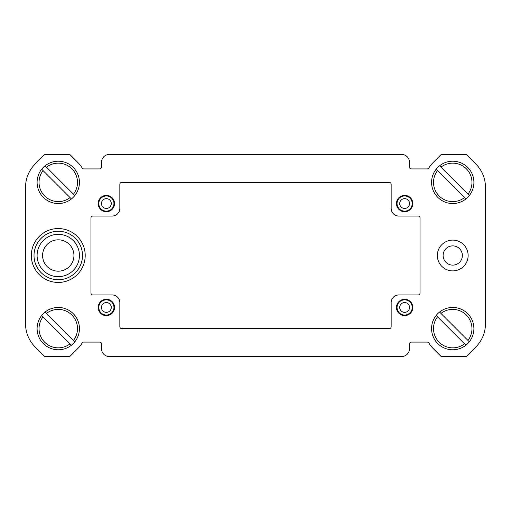 <?xml version="1.0" encoding="UTF-8"?>
<svg xmlns="http://www.w3.org/2000/svg" width="511" height="511" viewBox="0 0 511 511"><rect width="100%" height="100%" fill="white"/><g stroke="black" fill="none" stroke-linecap="round" stroke-linejoin="round"><path stroke-width="0.77" d="M485.45 187.186L485.45 323.814A32.71 32.71 0 0 1 475.869 346.943L466.288 356.525L441.178 356.525L433.009 348.349A27.901 27.901 0 0 1 428.921 343.162A1.923 1.923 0 0 0 427.196 342.089L411.368 342.089A1.923 1.923 0 0 0 409.439 344.018L409.439 348.828A7.697 7.697 0 0 1 401.742 356.525L109.258 356.525A7.697 7.697 0 0 1 101.561 348.828L101.561 344.018A1.923 1.923 0 0 0 99.632 342.089L83.804 342.089A1.923 1.923 0 0 0 82.079 343.162A27.901 27.901 0 0 1 77.991 348.349L69.822 356.525L44.713 356.525L35.131 346.943A32.71 32.71 0 0 1 25.55 323.814L25.55 187.186A32.71 32.71 0 0 1 35.131 164.057L44.713 154.475L69.822 154.475L77.991 162.651A27.901 27.901 0 0 1 82.079 167.838A1.923 1.923 0 0 0 83.804 168.911L99.632 168.911A1.923 1.923 0 0 0 101.561 166.982L101.561 162.172A7.697 7.697 0 0 1 109.258 154.475L401.742 154.475A7.697 7.697 0 0 1 409.439 162.172L409.439 166.982A1.923 1.923 0 0 0 411.368 168.911L427.196 168.911A1.923 1.923 0 0 0 428.921 167.838A27.901 27.901 0 0 1 433.009 162.651L441.178 154.475L466.288 154.475L475.869 164.057A32.71 32.71 0 0 1 485.45 187.186M85.203 255.5A26.942 26.942 0 0 0 58.26 228.558A26.942 26.942 0 0 0 31.324 255.5A26.942 26.942 0 0 0 58.26 282.442A26.942 26.942 0 0 0 85.203 255.5M82.507 255.5A24.247 24.247 0 0 0 58.26 231.253A24.247 24.247 0 0 0 34.02 255.5A24.247 24.247 0 0 0 58.26 279.747A24.247 24.247 0 0 0 82.507 255.5M37.099 255.5A21.168 21.168 0 0 0 58.26 276.668A21.168 21.168 0 0 0 79.429 255.5A21.168 21.168 0 0 0 58.26 234.332A21.168 21.168 0 0 0 37.099 255.5M42.579 255.5A15.681 15.681 0 0 0 58.26 271.181A15.681 15.681 0 0 0 73.948 255.5A15.681 15.681 0 0 0 58.26 239.819A15.681 15.681 0 0 0 42.579 255.5M114.547 203.544A8.176 8.176 0 0 0 106.371 195.368A8.176 8.176 0 0 0 98.189 203.544A8.176 8.176 0 0 0 106.371 211.72A8.176 8.176 0 0 0 114.547 203.544M98.24 202.631L98.208 203.033M98.527 201.232L98.419 201.628M99.045 199.903L98.872 200.274M99.786 198.69L99.556 199.022M101.849 196.729L101.517 196.965M103.101 196.052L102.73 196.224M104.448 195.598L104.059 195.7M105.86 195.381L105.451 195.419M107.284 195.419L106.882 195.381M108.683 195.7L108.287 195.598M110.006 196.224L109.641 196.052M111.226 196.965L110.893 196.729M113.18 199.022L112.95 198.69M113.864 200.274L113.691 199.903M114.317 201.628L114.215 201.232M114.534 203.033L114.496 202.631M114.496 204.457L114.534 204.055M114.215 205.856L114.317 205.467M113.691 207.185L113.864 206.814M112.95 208.399L113.18 208.066M110.893 210.36L111.226 210.123M109.641 211.043L110.006 210.871M108.287 211.497L108.683 211.388M106.882 211.707L107.284 211.669M105.451 211.669L105.86 211.707M104.059 211.388L104.448 211.497M102.73 210.871L103.101 211.043M106.371 198.638A4.906 4.906 0 0 0 101.459 203.544A4.906 4.906 0 0 0 106.371 208.45A4.906 4.906 0 0 0 111.277 203.544A4.906 4.906 0 0 0 106.371 198.638M106.371 211.126A7.582 7.582 0 0 1 98.789 203.544A7.582 7.582 0 0 1 106.371 195.962A7.582 7.582 0 0 1 113.953 203.544A7.582 7.582 0 0 1 106.371 211.126M98.208 204.055L98.24 204.457M98.419 205.467L98.527 205.856M98.872 206.814L99.045 207.185M99.556 208.066L99.786 208.399M101.517 210.123L101.849 210.36M114.496 306.543A8.176 8.176 0 0 1 114.534 306.945L114.496 306.543M114.547 307.456A8.176 8.176 0 0 0 106.371 299.28A8.176 8.176 0 0 0 98.189 307.456A8.176 8.176 0 0 0 106.371 315.632A8.176 8.176 0 0 0 114.547 307.456M98.208 307.967L98.24 308.369M98.419 309.372L98.527 309.768M98.872 310.726L99.045 311.097M99.556 311.978L99.786 312.31M101.517 314.035L101.849 314.271M102.73 314.776L103.101 314.948M104.059 315.3L104.448 315.402M105.451 315.581L105.86 315.619M106.882 315.619L107.284 315.581M108.287 315.402L108.683 315.3M109.641 314.948L110.006 314.776M110.893 314.271L111.226 314.035M112.95 312.31L113.18 311.978M113.691 311.097L113.864 310.726M114.215 309.768L114.317 309.372M114.496 308.369L114.534 307.967M114.317 305.533L114.215 305.144M113.864 304.186L113.691 303.815M113.18 302.934L112.95 302.601M111.226 300.877L110.893 300.64M110.006 300.129L109.641 299.957M108.683 299.612L108.287 299.503M107.284 299.331L106.882 299.293M105.86 299.293L105.451 299.331M104.448 299.503L104.059 299.612M103.101 299.957L102.73 300.129M101.849 300.64L101.517 300.877M99.786 302.601L99.556 302.934M99.045 303.815L98.872 304.186M98.527 305.144L98.419 305.533M98.24 306.543L98.208 306.945M106.371 315.038A7.582 7.582 0 0 1 98.789 307.456A7.582 7.582 0 0 1 106.371 299.874A7.582 7.582 0 0 1 113.953 307.456A7.582 7.582 0 0 1 106.371 315.038M106.371 312.362A4.906 4.906 0 0 0 111.277 307.456A4.906 4.906 0 0 0 106.371 302.55A4.906 4.906 0 0 0 101.459 307.456A4.906 4.906 0 0 0 106.371 312.362M41.691 169.211A21.168 21.168 0 0 1 73.233 167.41A21.168 21.168 0 0 1 71.431 198.951A21.168 21.168 0 0 1 41.691 169.211L71.431 198.951M74.836 195.547L45.096 165.807M70.064 197.578A19.246 19.246 0 0 1 43.065 170.578M46.463 167.18A19.246 19.246 0 0 1 73.463 194.18M41.691 315.453A21.168 21.168 0 0 1 73.233 313.652A21.168 21.168 0 0 1 71.431 345.193A21.168 21.168 0 0 1 41.691 315.453L71.431 345.193M74.836 341.789L45.096 312.049M70.064 343.82A19.246 19.246 0 0 1 43.065 316.82M46.463 313.422A19.246 19.246 0 0 1 73.463 340.422M121.765 182.376A1.923 1.923 0 0 0 119.842 184.305L119.842 208.354A7.697 7.697 0 0 1 112.139 216.051L92.9 216.051A1.923 1.923 0 0 0 90.977 217.98L90.977 293.02A1.923 1.923 0 0 0 92.9 294.949L112.139 294.949A7.697 7.697 0 0 1 119.842 302.646L119.842 326.695A1.923 1.923 0 0 0 121.765 328.624L389.235 328.624A1.923 1.923 0 0 0 391.158 326.695L391.158 302.646A7.697 7.697 0 0 1 398.861 294.949L418.1 294.949A1.923 1.923 0 0 0 420.023 293.02L420.023 217.98A1.923 1.923 0 0 0 418.1 216.051L398.861 216.051A7.697 7.697 0 0 1 391.158 208.354L391.158 184.305A1.923 1.923 0 0 0 389.235 182.376L121.765 182.376M412.811 307.456A8.176 8.176 0 0 0 404.629 299.28A8.176 8.176 0 0 0 396.453 307.456A8.176 8.176 0 0 0 404.629 315.632A8.176 8.176 0 0 0 412.811 307.456M396.466 307.967L396.504 308.369M396.683 309.372L396.785 309.768M397.136 310.726L397.309 311.097M397.82 311.978L398.05 312.31M399.774 314.035L400.107 314.271M400.994 314.776L401.359 314.948M402.317 315.3L402.713 315.402M403.716 315.581L404.118 315.619M405.14 315.619L405.549 315.581M406.552 315.402L406.941 315.3M407.899 314.948L408.27 314.776M409.151 314.271L409.483 314.035M411.214 312.31L411.444 311.978M411.955 311.097L412.128 310.726M412.473 309.768L412.581 309.372M412.76 308.369L412.792 307.967M412.792 306.945L412.76 306.543M412.581 305.533L412.473 305.144M412.128 304.186L411.955 303.815M411.444 302.934L411.214 302.601M409.483 300.877L409.151 300.64M408.27 300.129L407.899 299.957M406.941 299.612L406.552 299.503M405.549 299.331L405.14 299.293M404.118 299.293L403.716 299.331M402.713 299.503L402.317 299.612M401.359 299.957L400.994 300.129M400.107 300.64L399.774 300.877M398.05 302.601L397.82 302.934M397.309 303.815L397.136 304.186M396.785 305.144L396.683 305.533M396.504 306.543L396.466 306.945M404.629 315.038A7.582 7.582 0 0 1 397.047 307.456A7.582 7.582 0 0 1 404.629 299.874A7.582 7.582 0 0 1 412.211 307.456A7.582 7.582 0 0 1 404.629 315.038M404.629 312.362A4.906 4.906 0 0 0 409.541 307.456A4.906 4.906 0 0 0 404.629 302.55A4.906 4.906 0 0 0 399.723 307.456A4.906 4.906 0 0 0 404.629 312.362M412.811 203.544A8.176 8.176 0 0 0 404.629 195.368A8.176 8.176 0 0 0 396.453 203.544A8.176 8.176 0 0 0 404.629 211.72A8.176 8.176 0 0 0 412.811 203.544M468.133 255.5A15.394 15.394 0 0 0 452.74 240.106A15.394 15.394 0 0 0 437.346 255.5A15.394 15.394 0 0 0 452.74 270.894A15.394 15.394 0 0 0 468.133 255.5M462.359 255.5A9.62 9.62 0 0 1 452.74 265.12A9.62 9.62 0 0 1 443.114 255.5A9.62 9.62 0 0 1 452.74 245.88A9.62 9.62 0 0 1 462.359 255.5M396.504 202.631L396.466 203.033M396.466 204.055L396.504 204.457M396.683 205.467L396.785 205.856M397.136 206.814L397.309 207.185M397.82 208.066L398.05 208.399M399.774 210.123L400.107 210.36M400.994 210.871L401.359 211.043M402.317 211.388L402.713 211.497M403.716 211.669L404.118 211.707M405.14 211.707L405.549 211.669M406.552 211.497L406.941 211.388M407.899 211.043L408.27 210.871M409.151 210.36L409.483 210.123M411.214 208.399L411.444 208.066M411.955 207.185L412.128 206.814M412.473 205.856L412.581 205.467M412.76 204.457L412.792 204.055M412.792 203.033L412.76 202.631M412.581 201.628L412.473 201.232M412.128 200.274L411.955 199.903M411.444 199.022L411.214 198.69M409.483 196.965L409.151 196.729M408.27 196.224L407.899 196.052M406.941 195.7L406.552 195.598M405.549 195.419L405.14 195.381M404.118 195.381L403.716 195.419M402.713 195.598L402.317 195.7M401.359 196.052L400.994 196.224M400.107 196.729L399.774 196.965M398.05 198.69L397.82 199.022M397.309 199.903L397.136 200.274M396.785 201.232L396.683 201.628M404.629 198.638A4.906 4.906 0 0 0 399.723 203.544A4.906 4.906 0 0 0 404.629 208.45A4.906 4.906 0 0 0 409.541 203.544A4.906 4.906 0 0 0 404.629 198.638M404.629 211.126A7.582 7.582 0 0 1 397.047 203.544A7.582 7.582 0 0 1 404.629 195.962A7.582 7.582 0 0 1 412.211 203.544A7.582 7.582 0 0 1 404.629 211.126M436.164 169.211A21.168 21.168 0 0 1 467.706 167.41A21.168 21.168 0 0 1 465.904 198.951A21.168 21.168 0 0 1 436.164 169.211L465.904 198.951M469.309 195.547L439.569 165.807M464.537 197.578A19.246 19.246 0 0 1 437.537 170.578M440.936 167.18A19.246 19.246 0 0 1 467.935 194.18M436.164 315.453A21.168 21.168 0 0 1 467.706 313.652A21.168 21.168 0 0 1 465.904 345.193A21.168 21.168 0 0 1 436.164 315.453L465.904 345.193M469.309 341.789L439.569 312.049M464.537 343.82A19.246 19.246 0 0 1 437.537 316.82M440.936 313.422A19.246 19.246 0 0 1 467.935 340.422"/></g></svg>
